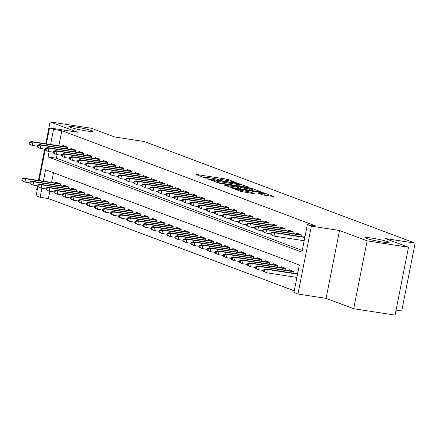 <?xml version="1.0" encoding="UTF-8"?>
<svg xmlns="http://www.w3.org/2000/svg" width="437" height="437" viewBox="0 0 437 437"><rect width="100%" height="100%" fill="white"/><g stroke="black" fill="none" stroke-linecap="round" stroke-linejoin="round"><path stroke-width="0.66" d="M236.488 182.824L228.671 179.64L226.251 179.088L197.005 174.576L196.169 174.625L204.571 177.777L206.974 178.203L205.761 177.722A5.894 0.492 11.2 0 1 205.177 177.378A5.894 0.492 11.2 0 1 208.427 177.575L210.863 177.946A5.894 0.492 11.2 0 1 218.598 179.7L221.373 180.492L222.089 180.536L220.871 180.049A5.894 0.492 11.2 0 1 220.292 179.711A5.894 0.492 11.2 0 1 223.542 179.902L225.978 180.279A5.894 0.492 11.2 0 1 233.708 182.032L236.488 182.824M372.187 238.176A12.012 1.005 11.2 0 0 365.561 237.777A12.012 1.005 11.2 0 0 382.501 242.043A12.012 1.005 11.2 0 0 389.127 242.442A12.012 1.005 11.2 0 0 372.187 238.176M76.098 127.08A12.012 1.005 11.2 0 0 69.472 126.681A12.012 1.005 11.2 0 0 86.411 130.953A12.012 1.005 11.2 0 0 93.032 131.346A12.012 1.005 11.2 0 0 76.098 127.08M262.173 194.738L273.808 196.612L264.298 193.007L261.883 192.46L231.615 187.883L241.126 191.493L253.455 193.569L254.29 193.525L250.297 192.023L242.967 190.718A4.927 0.41 11.2 0 1 236.018 188.97A4.927 0.41 11.2 0 1 238.733 189.134L257.988 192.105A4.927 0.41 11.2 0 1 264.942 193.853A4.927 0.41 11.2 0 1 262.222 193.689L257.994 193.132L262.173 194.738M408.513 247.233L395.075 315.104L353.686 308.724L367.124 240.847L408.513 247.233L385.352 238.542L415.15 243.136L144.434 141.566L114.636 136.967L91.475 128.276L50.086 121.896L77.677 132.247L49.534 127.904L53.565 129.418L61.841 130.696L315.634 225.918L307.358 224.64L311.384 226.153L297.947 294.025L293.921 292.517L299.367 264.997L45.574 169.775L43.312 181.191M367.124 240.847L339.533 230.496L311.384 226.153M248.2 187.326L249.035 187.276L237.286 183.229L207.018 178.657L216.534 182.267L218.948 182.813L248.2 187.326M251.996 188.391L261.512 192.001L231.244 187.429L224.656 185.272L237.531 187.167L238.367 187.118L235.718 186.124L219.134 183.212L249.582 187.844L251.996 188.391L251.903 188.877M50.086 121.896L45.754 143.757M44.7 149.093L38.489 180.443M37.435 185.785L36.642 189.767L37.243 189.991M296.515 277.375L296.887 277.511M67.331 148.864L67.669 147.171L62.835 145.352L62.633 146.357M75.388 151.885L75.727 150.191L70.892 148.378L70.69 149.383M83.445 154.911L83.784 153.212L78.95 151.399L78.747 152.404M91.502 157.932L91.841 156.238L87.007 154.425L86.805 155.43M99.56 160.958L99.898 159.259L95.064 157.446L94.862 158.451M107.617 163.979L107.95 162.285L103.116 160.466L102.919 161.472M115.674 167L116.007 165.306L111.173 163.493L110.976 164.498M123.731 170.026L124.064 168.327L119.23 166.513L119.033 167.518M131.788 173.047L132.121 171.353L127.287 169.54L127.091 170.545M139.845 176.073L140.179 174.374L135.344 172.56L135.148 173.565M147.903 179.094L148.236 177.4L143.402 175.581L143.205 176.586M155.96 182.114L156.293 180.421L151.459 178.607L151.262 179.612M164.017 185.141L164.35 183.442L159.516 181.628L159.319 182.633M172.074 188.161L172.407 186.468L167.573 184.654L167.376 185.659M180.131 191.188L180.465 189.489L175.63 187.675L175.434 188.68M188.189 194.208L188.522 192.515L183.687 190.701L183.491 191.701M196.246 197.229L196.579 195.536L191.745 193.722L191.548 194.727M204.303 200.255L204.636 198.556L199.802 196.743L199.605 197.748M212.355 203.276L212.693 201.583L207.859 199.769L207.662 200.774M220.412 206.302L220.751 204.603L215.916 202.79L215.72 203.795M228.469 209.323L228.808 207.63L223.973 205.816L223.771 206.816M236.526 212.344L236.865 210.65L232.031 208.837L231.828 209.842M244.583 215.37L244.922 213.671L240.088 211.858L239.886 212.863M252.641 218.391L252.979 216.697L248.145 214.884L247.943 215.889M260.698 221.417L261.036 219.718L256.202 217.905L256 218.91M268.755 224.438L269.094 222.744L264.259 220.931L264.057 221.93M276.812 227.458L277.151 225.765L272.317 223.952L272.114 224.957M284.869 230.485L285.208 228.786L280.374 226.972L280.172 227.977M292.927 233.505L293.265 231.812L288.431 229.999L288.229 231.004M300.984 236.532L301.322 234.833L296.488 233.019L296.286 234.024M61.841 130.696L58.853 145.778M57.116 154.572L56.395 158.21L302.246 250.456M303.781 240.683L304.152 240.825M304.343 237.045L304.545 236.046L305.064 236.237M49.851 191.259L48.403 198.567L294.254 290.813M53.511 172.757L51.588 182.464M55.368 183.048L55.57 182.043L60.404 183.857L60.066 185.556M63.425 186.069L63.627 185.064L68.462 186.883L68.123 188.576M71.482 189.095L71.684 188.09L76.519 189.904L76.18 191.597M79.539 192.116L79.742 191.111L84.576 192.925L84.237 194.623M87.597 195.142L87.799 194.137L92.633 195.951L92.294 197.644M95.654 198.163L95.856 197.158L100.69 198.972L100.352 200.67M103.711 201.184L103.913 200.179L108.747 201.998L108.409 203.691M111.768 204.21L111.965 203.205L116.799 205.019L116.466 206.712M119.825 207.231L120.022 206.226L124.856 208.039L124.523 209.738M127.883 210.257L128.079 209.252L132.914 211.066L132.58 212.759M135.94 213.278L136.136 212.273L140.971 214.086L140.638 215.785M143.997 216.299L144.194 215.294L149.028 217.113L148.695 218.806M152.054 219.325L152.251 218.32L157.085 220.133L156.752 221.827M160.111 222.346L160.308 221.34L165.142 223.154L164.809 224.853M168.169 225.372L168.365 224.367L173.199 226.18L172.866 227.874M176.226 228.393L176.422 227.387L181.257 229.201L180.923 230.9M184.283 231.413L184.48 230.408L189.314 232.227L188.981 233.921M192.34 234.44L192.537 233.434L197.371 235.248L197.038 236.941M200.397 237.46L200.594 236.455L205.428 238.269L205.095 239.968M208.454 240.487L208.651 239.481L213.485 241.295L213.152 242.988M216.512 243.507L216.708 242.502L221.543 244.316L221.204 246.015M224.569 246.528L224.765 245.523L229.6 247.342L229.261 249.035M232.621 249.554L232.823 248.549L237.657 250.363L237.318 252.056M240.678 252.575L240.88 251.57L245.714 253.384L245.375 255.082M248.735 255.601L248.937 254.596L253.771 256.41L253.433 258.103M256.792 258.622L256.994 257.617L261.829 259.431L261.49 261.129M264.849 261.643L265.051 260.638L269.886 262.457L269.547 264.15M272.906 264.669L273.109 263.664L277.943 265.478L277.604 267.171M280.964 267.69L281.166 266.685L286 268.498L285.661 270.197M289.021 270.716L289.223 269.711L294.057 271.524L293.719 273.218M297.078 273.737L297.28 272.732L297.799 272.928M396.059 310.139L401.712 311.013L415.15 243.136M339.533 230.496L326.089 298.367L353.686 308.724M326.089 298.367L297.947 294.025M48.403 198.567L40.122 197.295L36.096 195.781L38.057 185.883M49.179 151.568L48.114 156.932L301.912 252.16L307.358 224.64M53.565 129.418L50.577 144.5M39.111 180.541L45.322 149.192M46.377 143.849L49.534 127.904M41.914 188.254L40.122 197.295M56.395 158.21L48.114 156.932M220.221 180.049L219.046 179.869M205.111 177.717L203.932 177.537M240.902 186.2L239.776 185.774M238.296 183.753L210.929 179.41L210.219 179.367L211.492 179.869A5.894 0.492 11.2 0 0 219.221 181.623L236.772 184.332A5.894 0.492 11.2 0 0 240.028 184.523A5.894 0.492 11.2 0 0 239.443 184.185L238.296 183.753M252.313 190.483L253.203 190.816M249.844 189.063A4.927 0.41 11.2 0 0 252.559 189.226A4.927 0.41 11.2 0 0 245.61 187.478L237.81 186.37L243.059 188.019L249.844 189.063L249.603 190.259M265.499 195.426L264.691 195.126M22.211 178.76L21.85 180.596L22.653 180.896L23.019 179.066L22.211 178.76L24.188 178.236L25.641 178.782L24.985 182.087L30.055 182.868M23.019 179.066L25.641 178.782L60.35 184.135M24.188 178.236L60.257 183.802M22.653 180.896L24.985 182.087L21.85 180.596M30.284 142.375L29.476 142.074L29.115 143.904L29.918 144.21L30.284 142.375L32.906 142.096L31.453 141.55L67.522 147.111M67.615 147.449L32.906 142.096L32.251 145.395L37.32 146.177M29.918 144.21L32.251 145.395L30.798 144.849L29.115 143.904M31.453 141.55L29.476 142.074M30.268 181.787L29.907 183.616L30.71 183.922L31.076 182.087L30.268 181.787L32.245 181.262L33.698 181.808L33.043 185.108L38.112 185.889M31.076 182.087L33.698 181.808L68.407 187.162M32.245 181.262L68.314 186.823M30.71 183.922L33.043 185.108L31.59 184.561L29.907 183.616M38.325 184.807L37.964 186.643L38.767 186.943L39.133 185.108L38.325 184.807L40.302 184.283L41.755 184.829L41.1 188.129L46.169 188.915M39.133 185.108L41.755 184.829L76.464 190.182M40.302 184.283L76.371 189.849M38.767 186.943L41.1 188.129L39.647 187.588L37.964 186.643M46.382 187.828L46.022 189.663L46.825 189.969L47.191 188.134L46.382 187.828L48.36 187.309L49.807 187.85L49.157 191.155L54.226 191.936M47.191 188.134L49.807 187.85L84.516 193.203M48.36 187.309L84.428 192.87M46.825 189.969L49.157 191.155L47.704 190.608L46.022 189.663M54.439 190.854L54.079 192.69L54.882 192.99L55.248 191.155L54.439 190.854L56.417 190.33L57.864 190.876L57.214 194.175L62.283 194.957M55.248 191.155L57.864 190.876L92.573 196.229M56.417 190.33L92.486 195.896M54.882 192.99L57.214 194.175L55.761 193.635L54.079 192.69M38.341 145.395L37.533 145.095L37.172 146.93L37.975 147.231L38.341 145.395L40.958 145.117L39.51 144.571L75.579 150.137M75.667 150.47L40.958 145.117L40.308 148.416L45.377 149.203M37.975 147.231L40.308 148.416L38.855 147.875L37.172 146.93M39.51 144.571L37.533 145.095M46.398 148.422L45.59 148.116L45.23 149.951L46.032 150.257L46.398 148.422L49.015 148.138L47.567 147.597L83.636 153.158M83.724 153.491L49.015 148.138L48.365 151.442L53.434 152.223M46.032 150.257L48.365 151.442L46.912 150.896L45.23 149.951M47.567 147.597L45.59 148.116M54.456 151.442L53.647 151.142L53.287 152.977L54.09 153.278L54.456 151.442L57.072 151.164L55.625 150.618L91.694 156.184M91.781 156.517L57.072 151.164L56.422 154.463L61.491 155.244M54.09 153.278L56.422 154.463L54.969 153.922L53.287 152.977M55.625 150.618L53.647 151.142M62.513 154.469L61.704 154.163L61.344 155.998L62.147 156.299L62.513 154.469L65.129 154.185L63.682 153.644L99.751 159.205M99.838 159.538L65.129 154.185L64.479 157.489L69.549 158.27M62.147 156.299L64.479 157.489L61.344 155.998M63.682 153.644L61.704 154.163M62.496 193.875L62.136 195.71L62.939 196.011L63.305 194.181L62.496 193.875L64.474 193.351L65.921 193.897L65.271 197.202L70.341 197.983M63.305 194.181L65.921 193.897L100.63 199.25M64.474 193.351L100.543 198.917M62.939 196.011L65.271 197.202L62.136 195.71M70.57 157.489L69.762 157.189L69.401 159.019L70.204 159.325L70.57 157.489L73.187 157.211L71.739 156.665L107.802 162.225M107.895 162.564L73.187 157.211L72.537 160.51L77.606 161.291M70.204 159.325L72.537 160.51L71.084 159.964L69.401 159.019M71.739 156.665L69.762 157.189M70.554 196.901L70.193 198.731L70.996 199.037L71.362 197.202L70.554 196.901L72.531 196.377L73.979 196.923L73.329 200.222L78.398 201.004M71.362 197.202L73.979 196.923L108.687 202.276M72.531 196.377L108.6 201.938M70.996 199.037L73.329 200.222L71.876 199.676L70.193 198.731M78.627 160.51L77.819 160.21L77.458 162.045L78.261 162.345L78.627 160.51L81.244 160.232L79.796 159.685L115.86 165.252M115.952 165.585L81.244 160.232L80.594 163.531L85.663 164.317M78.261 162.345L80.594 163.531L79.141 162.99L77.458 162.045M79.796 159.685L77.819 160.21M78.611 199.922L78.25 201.757L79.053 202.058L79.419 200.222L78.611 199.922L80.588 199.398L82.036 199.944L81.386 203.243L86.455 204.03M79.419 200.222L82.036 199.944L116.745 205.297M80.588 199.398L116.652 204.964M79.053 202.058L81.386 203.243L79.933 202.702L78.25 201.757M86.684 163.536L85.876 163.23L85.515 165.066L86.318 165.372L86.684 163.536L89.301 163.252L87.853 162.711L123.917 168.272M124.01 168.606L89.301 163.252L88.651 166.557L93.72 167.338M86.318 165.372L88.651 166.557L87.198 166.011L85.515 165.066M87.853 162.711L85.876 163.23M86.668 202.943L86.308 204.778L87.11 205.084L87.476 203.249L86.668 202.943L88.645 202.424L90.093 202.965L89.443 206.269L94.512 207.051M87.476 203.249L90.093 202.965L124.802 208.318M88.645 202.424L124.709 207.985M87.11 205.084L89.443 206.269L87.99 205.723L86.308 204.778M94.742 166.557L93.933 166.257L93.573 168.092L94.376 168.392L94.742 166.557L97.358 166.278L95.911 165.732L131.974 171.299M132.067 171.632L97.358 166.278L96.703 169.578L101.777 170.359M94.376 168.392L96.703 169.578L95.255 169.037L93.573 168.092M95.911 165.732L93.933 166.257M94.725 205.969L94.365 207.804L95.168 208.105L95.534 206.269L94.725 205.969L96.703 205.445L98.15 205.991L97.5 209.29L102.569 210.071M95.534 206.269L98.15 205.991L132.859 211.344M96.703 205.445L132.766 211.011M95.168 208.105L97.5 209.29L96.047 208.749L94.365 207.804M102.799 169.583L101.99 169.277L101.63 171.113L102.433 171.413L102.799 169.583L105.415 169.299L103.968 168.758L140.031 174.319M140.124 174.653L105.415 169.299L104.76 172.604L109.834 173.385M102.433 171.413L104.76 172.604L101.63 171.113M103.968 168.758L101.99 169.277M102.782 208.99L102.422 210.825L103.225 211.126L103.591 209.296L102.782 208.99L104.76 208.471L106.207 209.012L105.552 212.316L110.627 213.098M103.591 209.296L106.207 209.012L140.916 214.365M104.76 208.471L140.823 214.032M103.225 211.126L105.552 212.316L102.422 210.825M110.856 172.604L110.048 172.304L109.687 174.134L110.49 174.439L110.856 172.604L113.473 172.325L112.025 171.779L148.088 177.34M148.181 177.679L113.473 172.325L112.817 175.625L117.892 176.406M110.49 174.439L112.817 175.625L111.369 175.079L109.687 174.134M112.025 171.779L110.048 172.304M110.84 212.016L110.479 213.846L111.282 214.152L111.648 212.316L110.84 212.016L112.817 211.492L114.265 212.038L113.609 215.337L118.684 216.118M111.648 212.316L114.265 212.038L148.973 217.391M112.817 211.492L148.88 217.052M111.282 214.152L113.609 215.337L112.162 214.791L110.479 213.846M118.908 175.625L118.105 175.324L117.739 177.16L118.547 177.46L118.908 175.625L121.53 175.346L120.082 174.8L156.146 180.366M156.238 180.7L121.53 175.346L120.874 178.646L125.949 179.432M118.547 177.46L120.874 178.646L117.739 177.16M120.082 174.8L118.105 175.324M118.897 215.037L118.536 216.872L119.339 217.173L119.705 215.337L118.897 215.037L120.874 214.512L122.322 215.059L121.666 218.358L126.741 219.145M119.705 215.337L122.322 215.059L157.03 220.412M120.874 214.512L156.938 220.079M119.339 217.173L121.666 218.358L120.219 217.817L118.536 216.872M126.965 178.651L126.162 178.345L125.796 180.181L126.604 180.486L126.965 178.651L129.587 178.367L128.139 177.826L164.203 183.387M164.296 183.72L129.587 178.367L128.931 181.672L134.006 182.453M126.604 180.486L128.931 181.672L127.484 181.126L125.796 180.181M128.139 177.826L126.162 178.345M126.954 218.058L126.588 219.893L127.396 220.199L127.757 218.363L126.954 218.058L128.931 217.539L130.379 218.079L129.723 221.384L134.798 222.165M127.757 218.363L130.379 218.079L165.088 223.433M128.931 217.539L164.995 223.099M127.396 220.199L129.723 221.384L128.276 220.838L126.588 219.893M135.022 181.672L134.219 181.371L133.853 183.207L134.662 183.507L135.022 181.672L137.644 181.393L136.197 180.847L172.26 186.413M172.353 186.746L137.644 181.393L136.989 184.693L142.063 185.474M134.662 183.507L136.989 184.693L133.853 183.207M136.197 180.847L134.219 181.371M135.011 221.084L134.645 222.919L135.454 223.22L135.814 221.384L135.011 221.084L136.989 220.559L138.436 221.106L137.781 224.405L142.855 225.186M135.814 221.384L138.436 221.106L173.145 226.459M136.989 220.559L173.052 226.126M135.454 223.22L137.781 224.405L134.645 222.919M143.079 184.698L142.276 184.392L141.91 186.228L142.719 186.528L143.079 184.698L145.701 184.414L144.248 183.873L180.317 189.434M180.41 189.767L145.701 184.414L145.046 187.719L150.12 188.5M142.719 186.528L145.046 187.719L141.91 186.228M144.248 183.873L142.276 184.392M143.068 224.105L142.702 225.94L143.511 226.24L143.871 224.41L143.068 224.105L145.046 223.586L146.493 224.126L145.838 227.431L150.912 228.212M143.871 224.41L146.493 224.126L181.202 229.48M145.046 223.586L181.109 229.146M143.511 226.24L145.838 227.431L142.702 225.94M151.136 187.719L150.333 187.418L149.967 189.248L150.776 189.554L151.136 187.719L153.758 187.44L152.305 186.894L188.374 192.455M188.467 192.793L153.758 187.44L153.103 190.74L158.178 191.521M150.776 189.554L153.103 190.74L151.655 190.193L149.967 189.248M152.305 186.894L150.333 187.418M151.126 227.131L150.76 228.961L151.568 229.267L151.929 227.431L151.126 227.131L153.097 226.606L154.551 227.153L153.895 230.452L158.97 231.233M151.929 227.431L154.551 227.153L189.259 232.506M153.097 226.606L189.166 232.167M151.568 229.267L153.895 230.452L152.447 229.906L150.76 228.961M159.194 190.74L158.391 190.439L158.025 192.275L158.833 192.575L159.194 190.74L161.816 190.461L160.363 189.915L196.432 195.481M196.524 195.814L161.816 190.461L161.16 193.76L166.235 194.547M158.833 192.575L161.16 193.76L158.025 192.275M160.363 189.915L158.391 190.439M159.183 230.152L158.817 231.987L159.625 232.287L159.986 230.452L159.183 230.152L161.155 229.627L162.608 230.173L161.952 233.473L167.027 234.259M159.986 230.452L162.608 230.173L197.316 235.527M161.155 229.627L197.224 235.193M159.625 232.287L161.952 233.473L158.817 231.987M167.251 193.766L166.448 193.46L166.082 195.295L166.89 195.601L167.251 193.766L169.873 193.482L168.42 192.941L204.489 198.502M204.582 198.835L169.873 193.482L169.217 196.787L174.287 197.568M166.89 195.601L169.217 196.787L167.77 196.24L166.082 195.295M168.42 192.941L166.448 193.46M167.24 233.172L166.874 235.008L167.682 235.314L168.043 233.478L167.24 233.172L169.212 232.653L170.665 233.194L170.009 236.499L175.084 237.28M168.043 233.478L170.665 233.194L205.374 238.547M169.212 232.653L205.281 238.214M167.682 235.314L170.009 236.499L168.562 235.953L166.874 235.008M175.308 196.787L174.505 196.486L174.139 198.322L174.947 198.622L175.308 196.787L177.93 196.508L176.477 195.962L212.546 201.528M212.639 201.861L177.93 196.508L177.275 199.807L182.344 200.588M174.947 198.622L177.275 199.807L174.139 198.322M176.477 195.962L174.505 196.486M175.297 236.198L174.931 238.034L175.74 238.334L176.1 236.499L175.297 236.198L177.269 235.674L178.722 236.22L178.067 239.52L183.136 240.301M176.1 236.499L178.722 236.22L213.431 241.574M177.269 235.674L213.338 241.24M175.74 238.334L178.067 239.52L174.931 238.034M183.365 199.813L182.562 199.507L182.196 201.342L183.005 201.643L183.365 199.813L185.987 199.529L184.534 198.988L220.603 204.549M220.696 204.882L185.987 199.529L185.332 202.834L190.401 203.615M183.005 201.643L185.332 202.834L182.196 201.342M184.534 198.988L182.562 199.507M183.354 239.219L182.988 241.055L183.797 241.355L184.157 239.525L183.354 239.219L185.326 238.7L186.779 239.241L186.124 242.546L191.193 243.327M184.157 239.525L186.779 239.241L221.488 244.594M185.326 238.7L221.395 244.261M183.797 241.355L186.124 242.546L182.988 241.055M191.422 202.834L190.619 202.533L190.253 204.363L191.062 204.669L191.422 202.834L194.044 202.555L192.591 202.009L228.66 207.57M228.753 207.908L194.044 202.555L193.389 205.854L198.458 206.635M191.062 204.669L193.389 205.854L191.941 205.308L190.253 204.363M192.591 202.009L190.619 202.533M191.411 242.245L191.045 244.075L191.854 244.381L192.214 242.546L191.411 242.245L193.383 241.721L194.836 242.267L194.181 245.567L199.25 246.348M192.214 242.546L194.836 242.267L229.545 247.621M193.383 241.721L229.452 247.282M191.854 244.381L194.181 245.567L192.733 245.02L191.045 244.075M199.48 205.854L198.677 205.554L198.311 207.389L199.119 207.69L199.48 205.854L202.102 205.576L200.649 205.029L236.717 210.596M236.81 210.929L202.102 205.576L201.446 208.875L206.515 209.662M199.119 207.69L201.446 208.875L198.311 207.389M200.649 205.029L198.677 205.554M199.469 245.266L199.103 247.102L199.911 247.402L200.272 245.567L199.469 245.266L201.441 244.742L202.894 245.288L202.238 248.587L207.307 249.374M200.272 245.567L202.894 245.288L237.602 250.641M201.441 244.742L237.51 250.308M199.911 247.402L202.238 248.587L199.103 247.102M207.537 208.881L206.734 208.575L206.368 210.41L207.176 210.716L207.537 208.881L210.159 208.596L208.706 208.056L244.775 213.617M244.867 213.95L210.159 208.596L209.503 211.901L214.572 212.682M207.176 210.716L209.503 211.901L208.05 211.355L206.368 210.41M208.706 208.056L206.734 208.575M207.526 248.287L207.16 250.122L207.968 250.428L208.329 248.593L207.526 248.287L209.498 247.768L210.951 248.309L210.295 251.614L215.365 252.395M208.329 248.593L210.951 248.309L245.66 253.662M209.498 247.768L245.567 253.329M207.968 250.428L210.295 251.614L208.842 251.067L207.16 250.122M215.594 211.901L214.791 211.601L214.425 213.436L215.233 213.737L215.594 211.901L218.216 211.623L216.763 211.076L252.832 216.643M252.925 216.976L218.216 211.623L217.56 214.922L222.63 215.703M215.233 213.737L217.56 214.922L214.425 213.436M216.763 211.076L214.791 211.601M215.583 251.313L215.217 253.149L216.025 253.449L216.386 251.614L215.583 251.313L217.555 250.789L219.008 251.335L218.353 254.634L223.422 255.416M216.386 251.614L219.008 251.335L253.717 256.688M217.555 250.789L253.624 256.355M216.025 253.449L218.353 254.634L215.217 253.149M223.651 214.928L222.843 214.622L222.482 216.457L223.285 216.757L223.651 214.928L226.273 214.643L224.82 214.103L260.889 219.664M260.982 219.997L226.273 214.643L225.618 217.948L230.687 218.729M223.285 216.757L225.618 217.948L222.482 216.457M224.82 214.103L222.843 214.622M223.64 254.334L223.274 256.169L224.083 256.47L224.443 254.64L223.64 254.334L225.612 253.815L227.065 254.356L226.41 257.661L231.479 258.442M224.443 254.64L227.065 254.356L261.774 259.709M225.612 253.815L261.681 259.376M224.083 256.47L226.41 257.661L223.274 256.169M231.692 257.36L231.331 259.19L232.134 259.496L232.5 257.661L231.692 257.36L233.669 256.836L235.122 257.382L234.467 260.681L239.536 261.463M232.5 257.661L235.122 257.382L269.831 262.735M233.669 256.836L269.738 262.397M232.134 259.496L234.467 260.681L233.014 260.135L231.331 259.19M239.749 260.381L239.389 262.216L240.192 262.517L240.558 260.681L239.749 260.381L241.727 259.857L243.18 260.403L242.524 263.702L247.593 264.489M240.558 260.681L243.18 260.403L277.888 265.756M241.727 259.857L277.795 265.423M240.192 262.517L242.524 263.702L241.071 263.161L239.389 262.216M231.708 217.948L230.9 217.648L230.539 219.478L231.342 219.784L231.708 217.948L234.33 217.67L232.877 217.123L268.946 222.684M269.039 223.023L234.33 217.67L233.675 220.969L238.744 221.75M231.342 219.784L233.675 220.969L232.222 220.423L230.539 219.478M232.877 217.123L230.9 217.648M239.766 220.969L238.957 220.669L238.597 222.504L239.4 222.804L239.766 220.969L242.382 220.69L240.934 220.144L277.003 225.71M277.096 226.044L242.382 220.69L241.732 223.99L246.801 224.776M239.4 222.804L241.732 223.99L240.279 223.449L238.597 222.504M240.934 220.144L238.957 220.669M247.823 223.995L247.014 223.689L246.654 225.525L247.457 225.831L247.823 223.995L250.439 223.711L248.992 223.17L285.061 228.731M285.148 229.064L250.439 223.711L249.789 227.016L254.858 227.797M247.457 225.831L249.789 227.016L248.336 226.47L246.654 225.525M248.992 223.17L247.014 223.689M247.806 263.402L247.446 265.237L248.249 265.543L248.615 263.708L247.806 263.402L249.784 262.883L251.231 263.424L250.581 266.728L255.65 267.51M248.615 263.708L251.231 263.424L285.945 268.777M249.784 262.883L285.853 268.444M248.249 265.543L250.581 266.728L249.128 266.182L247.446 265.237M255.88 227.016L255.071 226.716L254.711 228.551L255.514 228.851L255.88 227.016L258.496 226.737L257.049 226.191L293.118 231.757M293.205 232.091L258.496 226.737L257.846 230.037L262.916 230.818M255.514 228.851L257.846 230.037L256.393 229.496L254.711 228.551M257.049 226.191L255.071 226.716M255.863 266.428L255.503 268.263L256.306 268.564L256.672 266.728L255.863 266.428L257.841 265.904L259.288 266.45L258.638 269.749L263.708 270.53M256.672 266.728L259.288 266.45L293.997 271.803M257.841 265.904L293.91 271.47M256.306 268.564L258.638 269.749L257.185 269.208L255.503 268.263M263.937 230.042L263.129 229.736L262.768 231.572L263.571 231.872L263.937 230.042L266.554 229.758L265.106 229.217L301.175 234.778M301.262 235.111L266.554 229.758L265.904 233.063L270.973 233.844M263.571 231.872L265.904 233.063L262.768 231.572M265.106 229.217L263.129 229.736M263.921 269.449L263.56 271.284L264.363 271.585L264.729 269.755L263.921 269.449L265.898 268.93L267.346 269.471L266.696 272.775L296.903 277.435M264.729 269.755L267.346 269.471L297.559 274.13M265.898 268.93L297.619 273.819M264.363 271.585L266.696 272.775L263.56 271.284M271.994 233.063L271.186 232.763L270.825 234.593L271.628 234.898L271.994 233.063L274.611 232.784L273.163 232.238L304.884 237.133M304.824 237.444L274.611 232.784L273.961 236.084L304.168 240.743M271.628 234.898L273.961 236.084L272.508 235.538L270.825 234.593M273.163 232.238L271.186 232.763M220.805 180.388L220.871 180.049M205.69 178.061L205.761 177.722M196.934 174.915L197.005 174.576M226.016 180.284L226.251 179.088M228.453 180.716L228.671 179.64M207.968 179.05L208.034 178.717M239.607 184.25L239.7 183.775M210.252 179.907L210.344 179.443M211.399 180.339L211.492 179.869M218.986 182.819L219.221 181.623M236.537 185.528L236.772 184.332M225.607 185.67L225.672 185.337M237.296 188.358L237.531 187.167M249.505 188.227L249.582 187.844M237.903 186.943L237.996 186.473M240.372 188.833L240.645 187.468M242.819 189.21L243.059 188.019M258.944 193.531L259.01 193.198M262.025 194.683L262.222 193.689M242.732 191.898L242.967 190.718M247.642 192.673L247.883 191.477M250.095 193.05L250.297 192.023M232.566 188.281L232.631 187.948M261.807 192.837L261.883 192.46M264.205 193.476L264.298 193.007M220.182 180.252L220.292 179.711M205.068 177.925L205.177 177.378M210.121 179.858L210.219 179.367M239.727 186.02L240.028 184.523M238.296 188.516L238.547 187.227M252.275 190.669L252.559 189.226M237.712 186.872L237.81 186.37M264.653 195.295L264.942 193.853M235.904 189.532L236.018 188.97"/></g></svg>
